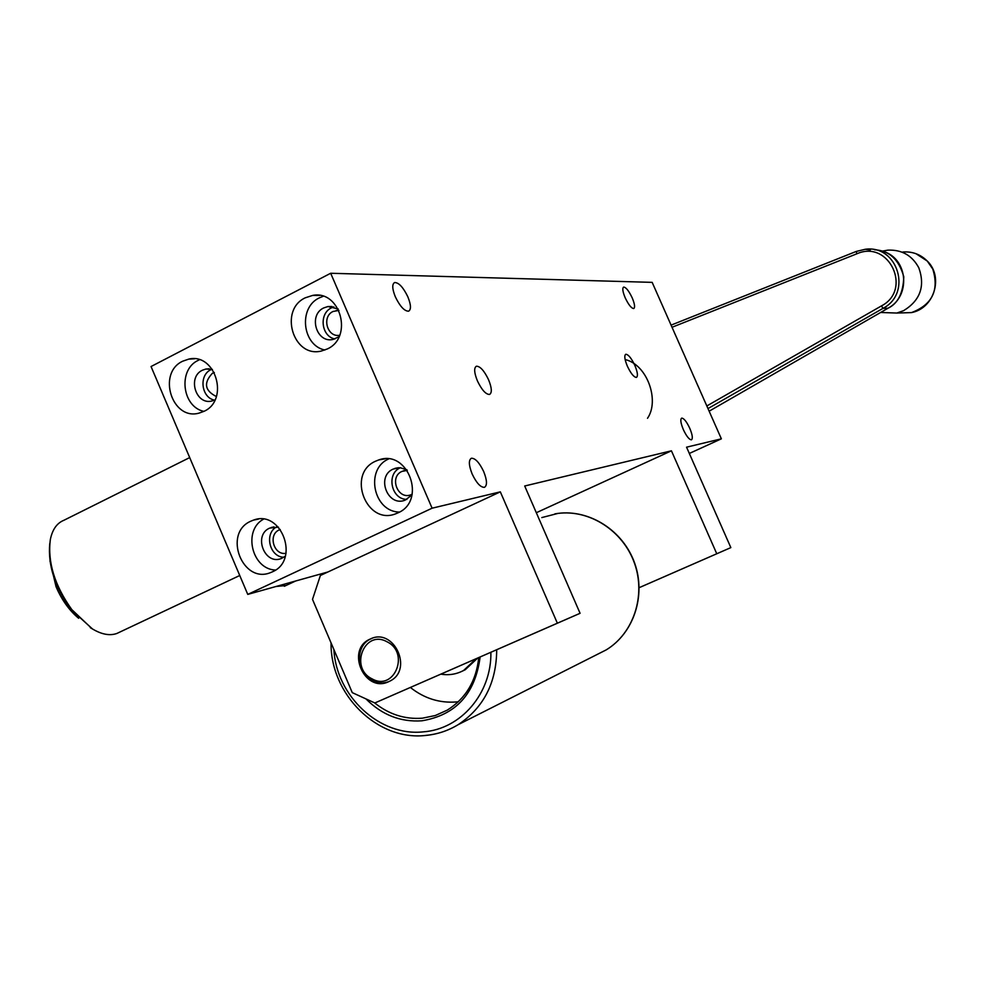 <?xml version="1.0" encoding="UTF-8"?>
<svg xmlns="http://www.w3.org/2000/svg" width="985" height="985" viewBox="0 0 985 985"><rect width="100%" height="100%" fill="white"/><g stroke="black" fill="none" stroke-linecap="round" stroke-linejoin="round"><path stroke-width="1.48" d="M372.01 678.825C394.296 691.716 410.166 652.759 386.982 641.764C364.598 629.107 349.072 667.867 372.01 678.825M388.792 681.632C383.227 683.676 377.674 683.294 372.133 680.5C355.868 672.804 355.019 645.544 370.865 638.846L372.108 638.305M459.502 665.995L426.764 680.29L459.502 665.995M547.266 627.642L515.093 641.691L547.266 627.642M370.348 638.994C393.815 627.113 413.688 669.8 389.9 681.091L388.632 681.706C364.598 693.465 345.39 649.694 369.917 639.191L370.348 638.994M639.142 587.676L730.845 547.611L639.142 587.688M704.78 559L680.844 569.453L704.78 559M477.713 658.042L465.228 669.738L461.768 671.401M476.149 658.731L463.639 670.44C456.535 674.269 448.951 675.501 440.874 674.146M410.376 687.468C424.289 698.463 439.655 703.278 456.486 701.936L458.345 701.726M374.509 702.81C388.952 714.408 404.933 719.53 422.454 718.176L435.284 715.529L447.227 710.148C465.745 698.55 476.26 681.029 478.747 657.586M480.126 656.983C475.262 693.846 455.858 715.122 421.912 720.798C400.624 722.251 381.971 714.95 365.952 698.894M407.298 470.374L401.978 471.396C388.89 476.937 397.792 500.171 410.954 494.765L412.186 494.224M280.232 529.499L279.223 529.918C267.723 534.695 273.879 555.737 286.056 553.274M338.926 310.398L333.016 311.494C321.369 316.751 327.291 337.843 339.69 335.245M214.324 372.515L212.415 373.253C203.415 382.919 204.745 390.676 216.38 396.536M272.352 571.842C300.326 560.293 281.501 509.159 253.367 520.154L250.793 521.2C222.524 533.304 242.679 584.807 270.924 572.445L272.352 571.842M278.472 527.16L269.668 528.095C252.923 535.2 264.706 565.624 281.451 558.458L285.354 556.18M327.315 348.961C353.455 337.399 340.441 289.799 312.688 295.414L305.288 297.802C278.743 309.943 293.185 358.109 321.282 351.054L327.315 348.961M323.191 296.288L319.386 297.839C298.172 307.492 302.173 345.366 324.865 350.032M338.163 308.921L327.956 306.532L323.733 307.923C308.034 315.028 316.419 343.457 333.029 339.443L339.025 336.759M333.866 306.889L331.452 307.862C318.721 313.599 321.208 336.353 334.851 338.975M204.03 411.311C229.517 400.045 215.69 352.63 188.825 359.094L182.705 361.2C156.923 372.97 171.944 420.804 199.032 413.121L204.03 411.311M199.438 359.771L198.194 360.362C177.817 369.597 181.991 406.805 203.883 411.373M212.403 369.424L205.902 369.018L202.405 370.225C187.138 377.132 195.892 405.389 211.935 400.981L215.013 399.885M211.837 369.252L210.901 369.695C198.625 375.199 201.272 397.632 214.484 400.132M397.891 512.889C426.936 500.885 408.122 449 378.745 459.933L375.617 461.177C346.166 473.797 366.617 526.199 396.155 513.616L397.891 512.889M406.879 469.808L400.082 467.703L393.187 469.057C375.765 476.457 387.684 507.398 405.167 500.134L412.038 494.913M49.964 560.933L56.047 586.728C61.735 599.939 69.27 610.454 78.652 618.284M92.541 629.021L70.797 609.284C54.791 586.9 47.785 564.971 49.767 543.486M189.699 457.582L63.988 520.24C56.933 523.06 52.377 529.499 50.334 539.583C47.465 562.078 54.618 585.422 71.806 609.616L91.987 628.676C101.418 634.414 109.729 636.014 116.895 633.453L119.641 632.161M275.935 586.506L285.995 585.496M882.388 251.126L887.867 250.141C901.854 249.574 912.184 255.472 918.833 267.846C925.321 286.179 920.249 300.45 903.614 310.657L896.842 313.045L880.627 312.479M395.33 296.817C392.178 288.876 391.944 284.111 394.628 282.535C398.827 282.535 403.247 287.325 407.876 296.879C411.04 304.796 411.287 309.561 408.59 311.186C404.429 311.211 400.008 306.421 395.33 296.817M683.356 429.632C680.697 423.144 680.13 419.302 681.682 418.12C683.91 418.231 686.607 421.617 689.771 428.29C692.443 434.767 692.997 438.608 691.445 439.815C689.241 439.716 686.533 436.33 683.356 429.632M472.147 473.994C468.737 465.302 468.478 460.057 471.384 458.247C475.275 458.123 479.375 462.568 483.684 471.569C487.107 480.224 487.366 485.47 484.46 487.329C480.594 487.476 476.481 483.032 472.147 473.994M625.192 297.79C622.68 291.708 622.163 288.137 623.64 287.078C626.004 287.263 628.849 290.846 632.185 297.827C634.709 303.897 635.226 307.468 633.749 308.539C631.397 308.379 628.553 304.796 625.192 297.79M488.585 379.767C484.226 370.729 480.175 366.211 476.408 366.211C473.81 367.836 474.142 372.712 477.393 380.863C481.776 389.949 485.839 394.48 489.57 394.443C492.168 392.781 491.835 387.893 488.585 379.767M634.857 365.46C631.36 358.134 628.332 354.403 625.783 354.268C624.084 355.487 624.613 359.463 627.371 366.198C630.892 373.561 633.909 377.292 636.445 377.403C638.145 376.159 637.615 372.182 634.857 365.46M500.331 491.847L557.362 623.197L374.854 702.97L352.273 692.64L312.504 599.385L320.396 575.474L500.331 491.847L432.107 508.198L330.677 273.264L652.168 282.363L721.365 438.83L689.328 453.457M721.365 438.83L686.557 447.178L730.845 547.611M536.32 512.717L671.425 450.81L524.697 485.999L580.079 613.298L374.854 702.97M330.677 273.264L151.05 366.531L247.764 594.398L432.107 508.198M327.98 571.953L247.764 594.398M557.362 623.197L580.079 613.298M671.425 450.81L716.76 553.742M707.981 408.578L883.016 308.354C912.504 293.296 897.84 244.649 865.261 249.279L856.211 251.446L856.888 253.785C888.95 239.355 912.763 289.713 881.44 305.916L706.824 405.968M881.44 305.916L883.016 308.354L887.928 308.268C897.926 303.589 903.22 293.087 903.787 276.748C898.886 259.437 889.123 250.449 874.483 249.771M400.39 467.727C385.948 473.736 391.242 499.53 406.891 499.383M388.607 458.973C364.696 469.217 373.5 512.015 399.504 512.052M276.662 526.864C263.968 533.464 269.57 557.067 283.865 557.264M263.426 519.206C242.642 530.484 251.84 569.318 275.48 570.056M899.761 312.959L911.531 312.59C932.253 304.71 939.333 290.206 932.783 269.053L927.279 261.074C920.532 254.364 912.405 251.347 902.9 251.988M496.711 649.743C496.44 682.888 483.573 707.87 458.123 724.689C448.175 730.722 437.438 734.293 425.902 735.376M596.91 654.582L606.144 649.928C633.577 633.392 646.098 595.63 634.488 563.235C623.086 530.78 589.609 509.257 557.904 513.419L541.812 517.581M333.866 649.484C336.341 696.358 379.853 736.866 423.525 731.83C460.943 729.097 491.65 693.44 490.887 652.292M887.965 308.243L709.138 411.188L887.941 308.268C910.768 296.51 908.268 259.203 883.754 251.581M856.187 251.471L671.08 325.124L856.199 251.458M672.029 327.279L856.888 253.785M625.13 359.55C647.391 364.659 659.753 400.76 647.502 418.293M916.013 253.711L927.304 261.074C943.839 276.945 934.149 308.379 911.531 312.59L896.842 313.045M465.228 669.738L463.639 670.44M331.058 642.885C330.283 694.166 377.218 741.015 425.557 735.463C437.217 734.367 448.064 730.771 458.123 724.689L606.144 649.928C633.737 633.293 646.246 595.494 634.672 563.186C623.308 530.804 589.867 509.257 558.015 513.394M405.98 470.374L403.197 470.904M338.951 310.435L336.156 310.46M258.415 519.095L253.367 520.154M274.015 526.876L271.06 527.529M319.669 295.451L312.688 295.414M332.056 306.507L327.956 306.532M194.439 358.799L188.825 359.094M209.202 368.809L205.902 369.018M385.086 458.838L378.745 459.933M398.58 467.69L394.862 468.38M90.3 627.691L91.987 628.676M116.895 633.453L239.749 575.499M284.333 586.272L295.697 580.978M870.334 249.882L865.261 249.279L856.211 251.446M557.916 513.407L554.912 513.862M369.917 639.191L370.865 638.846"/></g></svg>
